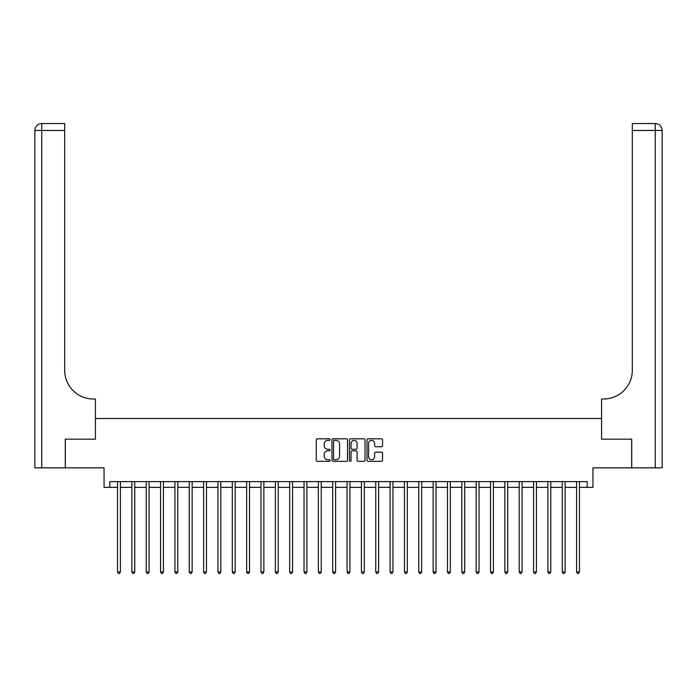 <?xml version="1.0" encoding="UTF-8"?>
<svg xmlns="http://www.w3.org/2000/svg" width="697" height="697" viewBox="0 0 697 697"><rect width="100%" height="100%" fill="white"/><g stroke="black" fill="none" stroke-linecap="round" stroke-linejoin="round"><path stroke-width="1.05" d="M330.134 439.589A0.793 0.793 0 0 0 329.35 438.805L317.379 438.805A1.124 1.124 0 0 0 316.255 439.929L316.255 460.203A1.124 1.124 0 0 0 317.379 461.327L329.35 461.327A0.793 0.793 0 0 0 330.134 460.543A0.793 0.793 0 0 0 329.35 459.75L327.799 459.75A3.607 3.607 0 0 1 324.192 456.152L324.192 454.461A3.607 3.607 0 0 1 327.799 450.854L329.35 450.854A0.793 0.793 0 0 0 330.134 450.07A0.793 0.793 0 0 0 329.35 449.277L327.799 449.277A3.607 3.607 0 0 1 324.192 445.671L324.192 443.98A3.607 3.607 0 0 1 327.799 440.382L329.35 440.382A0.793 0.793 0 0 0 330.134 439.589M381.425 446.742A1.124 1.124 0 0 0 382.548 445.618L382.548 439.929A1.124 1.124 0 0 0 381.425 438.805L368.129 438.805A1.124 1.124 0 0 0 367.005 439.929L367.005 460.203A1.124 1.124 0 0 0 368.129 461.327L381.425 461.327A1.124 1.124 0 0 0 382.548 460.203L382.548 453.329A1.124 1.124 0 0 0 381.425 452.205L375.735 452.205A1.124 1.124 0 0 0 374.603 453.329L374.603 456.744A3.015 3.015 0 0 1 371.597 459.75A3.015 3.015 0 0 1 368.582 456.744L368.582 443.388A3.015 3.015 0 0 1 371.597 440.382A3.015 3.015 0 0 1 374.603 443.388L374.603 445.618A1.124 1.124 0 0 0 375.735 446.742L381.425 446.742M109.795 487.369L109.795 481.627L587.205 481.627L587.205 487.369L592.947 487.369L592.947 467.853L631.682 467.853L631.682 439.162L601.555 439.162L601.555 418.505L95.445 418.505L95.445 439.162L95.445 398.998L93.381 398.998A28.69 28.69 0 0 1 64.69 370.307L64.69 130.452L41.733 130.452L41.733 467.853L65.265 467.853L65.265 439.162L95.445 439.162L65.318 439.162L65.318 467.853L104.053 467.853L104.053 487.369L117.54 487.369M347.515 439.929A1.124 1.124 0 0 0 346.392 438.805L333.096 438.805A1.124 1.124 0 0 0 331.972 439.929L331.972 460.203A1.124 1.124 0 0 0 333.096 461.327L346.392 461.327A1.124 1.124 0 0 0 347.515 460.203L347.515 439.929M350.608 438.805L363.904 438.805A1.124 1.124 0 0 1 365.028 439.929L365.028 460.203A1.124 1.124 0 0 1 363.904 461.327L358.214 461.327A1.124 1.124 0 0 1 357.091 460.203L357.091 451.978A1.124 1.124 0 0 0 355.967 450.854L352.185 450.854A1.124 1.124 0 0 0 351.061 451.978L351.061 460.543A0.793 0.793 0 0 1 350.277 461.327A0.793 0.793 0 0 1 349.485 460.543L349.485 439.929A1.124 1.124 0 0 1 350.608 438.805M120.407 487.369L131.881 487.369M134.756 487.369L146.231 487.369M149.097 487.369L160.571 487.369M163.446 487.369L174.921 487.369M177.787 487.369L189.262 487.369M192.137 487.369L203.611 487.369M206.478 487.369L217.952 487.369M220.827 487.369L232.301 487.369M235.168 487.369L246.651 487.369M249.517 487.369L260.992 487.369M263.858 487.369L275.341 487.369M278.208 487.369L289.682 487.369M292.548 487.369L304.031 487.369M306.898 487.369L318.372 487.369M321.247 487.369L332.722 487.369M335.588 487.369L347.062 487.369M349.938 487.369L361.412 487.369M364.278 487.369L375.753 487.369M378.628 487.369L390.102 487.369M392.969 487.369L404.452 487.369M407.318 487.369L418.792 487.369M421.659 487.369L433.142 487.369M436.008 487.369L447.483 487.369M450.349 487.369L461.832 487.369M464.699 487.369L476.173 487.369M479.048 487.369L490.522 487.369M493.389 487.369L504.863 487.369M507.738 487.369L519.213 487.369M522.079 487.369L533.553 487.369M536.429 487.369L547.903 487.369M550.769 487.369L562.244 487.369M565.119 487.369L576.593 487.369M579.46 487.369L587.205 487.369M334.333 440.382A0.793 0.793 0 0 0 333.549 441.166L333.549 458.966A0.793 0.793 0 0 0 334.333 459.75L335.971 459.75A3.607 3.607 0 0 0 339.57 456.152L339.57 443.98A3.607 3.607 0 0 0 335.971 440.382L334.333 440.382M357.091 443.449A3.015 3.015 0 0 0 354.076 440.434A3.015 3.015 0 0 0 351.061 443.449L351.061 448.154A1.124 1.124 0 0 0 352.185 449.277L355.967 449.277A1.124 1.124 0 0 0 357.091 448.154L357.091 443.449M120.546 481.627L120.494 481.775A1.15 1.15 90.2 0 0 120.407 482.202L120.407 571.949L117.54 571.949L117.54 482.202A1.15 1.15 90.2 0 0 117.453 481.775L117.392 481.627M120.407 571.949L119.544 573.439L118.394 573.439L117.54 571.949M134.896 481.627L134.835 481.775A1.15 1.15 0 0 0 134.756 482.202L134.756 571.949L131.881 571.949L131.881 482.202A1.15 1.15 0 0 0 131.803 481.775L131.742 481.627M134.756 571.949L133.894 573.439L132.744 573.439L131.881 571.949M149.236 481.627L149.184 481.775A1.15 1.15 0 0 0 149.097 482.202L149.097 571.949L146.231 571.949L146.231 482.202A1.15 1.15 0 0 0 146.143 481.775L146.091 481.627M149.097 571.949L148.234 573.439L147.093 573.439L146.231 571.949M163.586 481.627L163.525 481.775A1.15 1.15 0 0 0 163.446 482.202L163.446 571.949L160.571 571.949L160.571 482.202A1.15 1.15 0 0 0 160.493 481.775L160.432 481.627M163.446 571.949L162.584 573.439L161.434 573.439L160.571 571.949M177.927 481.627L177.874 481.775A1.15 1.15 0 0 0 177.787 482.202L177.787 571.949L174.921 571.949L174.921 482.202A1.15 1.15 0 0 0 174.834 481.775L174.781 481.627M177.787 571.949L176.925 573.439L175.783 573.439L174.921 571.949M41.733 467.853L34.85 467.853L34.85 130.452A6.883 6.883 0 0 1 41.733 123.561L64.69 123.561L64.69 130.452M93.381 398.998A28.69 28.69 0 0 1 64.69 370.307M34.85 130.452A6.883 6.883 0 0 1 41.733 123.561L41.733 130.452L34.85 130.452M662.15 467.853L631.735 467.853L631.735 439.162L601.555 439.162L601.555 398.998L603.619 398.998A28.69 28.69 0 0 0 632.31 370.307L632.31 123.561L655.267 123.561A6.883 6.883 0 0 1 662.15 130.452L662.15 467.853L662.15 130.452L632.31 130.452M603.619 398.998A28.69 28.69 0 0 0 632.31 370.307M192.276 481.627L192.215 481.775A1.15 1.15 0 0 0 192.137 482.202L192.137 571.949L189.262 571.949L189.262 482.202A1.15 1.15 0 0 0 189.183 481.775L189.122 481.627M192.137 571.949L191.274 573.439L190.124 573.439L189.262 571.949M206.617 481.627L206.565 481.775A1.15 1.15 0 0 0 206.478 482.202L206.478 571.949L203.611 571.949L203.611 482.202A1.15 1.15 0 0 0 203.524 481.775L203.472 481.627M206.478 571.949L205.615 573.439L204.474 573.439L203.611 571.949M220.966 481.627L220.905 481.775A1.15 1.15 0 0 0 220.827 482.202L220.827 571.949L217.952 571.949L217.952 482.202A1.15 1.15 0 0 0 217.873 481.775L217.812 481.627M220.827 571.949L219.964 573.439L218.814 573.439L217.952 571.949M235.316 481.627L235.255 481.775A1.15 1.15 0 0 0 235.168 482.202L235.168 571.949L232.301 571.949L232.301 482.202A1.15 1.15 0 0 0 232.214 481.775L232.162 481.627M235.168 571.949L234.314 573.439L233.164 573.439L232.301 571.949M249.657 481.627L249.596 481.775A1.15 1.15 0 0 0 249.517 482.202L249.517 571.949L246.651 571.949L246.651 482.202A1.15 1.15 0 0 0 246.564 481.775L246.503 481.627M249.517 571.949L248.655 573.439L247.505 573.439L246.651 571.949M264.006 481.627L263.945 481.775A1.15 1.15 0 0 0 263.858 482.202L263.858 571.949L260.992 571.949L260.992 482.202A1.15 1.15 0 0 0 260.913 481.775L260.852 481.627M263.858 571.949L263.004 573.439L261.854 573.439L260.992 571.949M278.347 481.627L278.286 481.775A1.15 1.15 0 0 0 278.208 482.202L278.208 571.949L275.341 571.949L275.341 482.202A1.15 1.15 0 0 0 275.254 481.775L275.193 481.627M278.208 571.949L277.345 573.439L276.195 573.439L275.341 571.949M292.696 481.627L292.635 481.775A1.15 1.15 0 0 0 292.548 482.202L292.548 571.949L289.682 571.949L289.682 482.202A1.15 1.15 0 0 0 289.603 481.775L289.543 481.627M292.548 571.949L291.695 573.439L290.544 573.439L289.682 571.949M307.037 481.627L306.985 481.775A1.15 1.15 0 0 0 306.898 482.202L306.898 571.949L304.031 571.949L304.031 482.202A1.15 1.15 0 0 0 303.944 481.775L303.883 481.627M306.898 571.949L306.035 573.439L304.894 573.439L304.031 571.949M321.387 481.627L321.326 481.775A1.15 1.15 0 0 0 321.247 482.202L321.247 571.949L318.372 571.949L318.372 482.202A1.15 1.15 0 0 0 318.294 481.775L318.233 481.627M321.247 571.949L320.385 573.439L319.235 573.439L318.372 571.949M335.727 481.627L335.675 481.775A1.15 1.15 0 0 0 335.588 482.202L335.588 571.949L332.722 571.949L332.722 482.202A1.15 1.15 0 0 0 332.635 481.775L332.582 481.627M335.588 571.949L334.726 573.439L333.584 573.439L332.722 571.949M350.077 481.627L350.016 481.775A1.15 1.15 0 0 0 349.938 482.202L349.938 571.949L347.062 571.949L347.062 482.202A1.15 1.15 0 0 0 346.984 481.775L346.923 481.627M349.938 571.949L349.075 573.439L347.925 573.439L347.062 571.949M364.418 481.627L364.365 481.775A1.15 1.15 0 0 0 364.278 482.202L364.278 571.949L361.412 571.949L361.412 482.202A1.15 1.15 0 0 0 361.325 481.775L361.273 481.627M364.278 571.949L363.416 573.439L362.274 573.439L361.412 571.949M378.767 481.627L378.706 481.775A1.15 1.15 0 0 0 378.628 482.202L378.628 571.949L375.753 571.949L375.753 482.202A1.15 1.15 0 0 0 375.674 481.775L375.613 481.627M378.628 571.949L377.765 573.439L376.615 573.439L375.753 571.949M393.117 481.627L393.056 481.775A1.15 1.15 0 0 0 392.969 482.202L392.969 571.949L390.102 571.949L390.102 482.202A1.15 1.15 0 0 0 390.015 481.775L389.963 481.627M392.969 571.949L392.106 573.439L390.965 573.439L390.102 571.949M407.457 481.627L407.397 481.775A1.15 1.15 0 0 0 407.318 482.202L407.318 571.949L404.452 571.949L404.452 482.202A1.15 1.15 0 0 0 404.365 481.775L404.304 481.627M407.318 571.949L406.456 573.439L405.305 573.439L404.452 571.949M421.807 481.627L421.746 481.775A1.15 1.15 0 0 0 421.659 482.202L421.659 571.949L418.792 571.949L418.792 482.202A1.15 1.15 0 0 0 418.714 481.775L418.653 481.627M421.659 571.949L420.805 573.439L419.655 573.439L418.792 571.949M436.148 481.627L436.087 481.775A1.15 1.15 0 0 0 436.008 482.202L436.008 571.949L433.142 571.949L433.142 482.202A1.15 1.15 0 0 0 433.055 481.775L432.994 481.627M436.008 571.949L435.146 573.439L433.996 573.439L433.142 571.949M450.497 481.627L450.436 481.775A1.15 1.15 0 0 0 450.349 482.202L450.349 571.949L447.483 571.949L447.483 482.202A1.15 1.15 0 0 0 447.404 481.775L447.343 481.627M450.349 571.949L449.495 573.439L448.345 573.439L447.483 571.949M464.838 481.627L464.786 481.775A1.15 1.15 0 0 0 464.699 482.202L464.699 571.949L461.832 571.949L461.832 482.202A1.15 1.15 0 0 0 461.745 481.775L461.684 481.627M464.699 571.949L463.836 573.439L462.686 573.439L461.832 571.949M479.188 481.627L479.127 481.775A1.15 1.15 0 0 0 479.048 482.202L479.048 571.949L476.173 571.949L476.173 482.202A1.15 1.15 0 0 0 476.095 481.775L476.034 481.627M479.048 571.949L478.186 573.439L477.036 573.439L476.173 571.949M493.528 481.627L493.476 481.775A1.15 1.15 0 0 0 493.389 482.202L493.389 571.949L490.522 571.949L490.522 482.202A1.15 1.15 0 0 0 490.435 481.775L490.383 481.627M493.389 571.949L492.526 573.439L491.385 573.439L490.522 571.949M507.878 481.627L507.817 481.775A1.15 1.15 0 0 0 507.738 482.202L507.738 571.949L504.863 571.949L504.863 482.202A1.15 1.15 0 0 0 504.785 481.775L504.724 481.627M507.738 571.949L506.876 573.439L505.726 573.439L504.863 571.949M522.219 481.627L522.166 481.775A1.15 1.15 0 0 0 522.079 482.202L522.079 571.949L519.213 571.949L519.213 482.202A1.15 1.15 0 0 0 519.126 481.775L519.073 481.627M522.079 571.949L521.217 573.439L520.075 573.439L519.213 571.949M536.568 481.627L536.507 481.775A1.15 1.15 0 0 0 536.429 482.202L536.429 571.949L533.553 571.949L533.553 482.202A1.15 1.15 0 0 0 533.475 481.775L533.414 481.627M536.429 571.949L535.566 573.439L534.416 573.439L533.553 571.949M550.909 481.627L550.857 481.775A1.15 1.15 0 0 0 550.769 482.202L550.769 571.949L547.903 571.949L547.903 482.202A1.15 1.15 0 0 0 547.816 481.775L547.764 481.627M550.769 571.949L549.907 573.439L548.766 573.439L547.903 571.949M565.258 481.627L565.197 481.775A1.15 1.15 0 0 0 565.119 482.202L565.119 571.949L562.244 571.949L562.244 482.202A1.15 1.15 0 0 0 562.165 481.775L562.104 481.627M565.119 571.949L564.256 573.439L563.106 573.439L562.244 571.949M579.608 481.627L579.547 481.775A1.15 1.15 0 0 0 579.46 482.202L579.46 571.949L576.593 571.949L576.593 482.202A1.15 1.15 0 0 0 576.506 481.775L576.454 481.627M579.46 571.949L578.606 573.439L577.456 573.439L576.593 571.949M655.267 467.853L655.267 123.561"/></g></svg>
